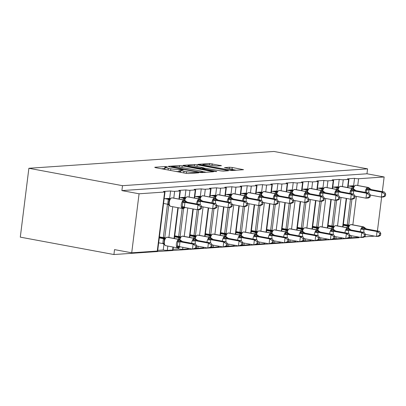 <?xml version="1.0" encoding="UTF-8"?>
<svg xmlns="http://www.w3.org/2000/svg" width="406" height="406" viewBox="0 0 406 406"><rect width="100%" height="100%" fill="white"/><g stroke="black" fill="none" stroke-linecap="round" stroke-linejoin="round"><path stroke-width="0.61" d="M166.825 166.739L164.968 166.561L154.722 167.267L155.442 167.648L185.796 173.286L188.445 173.535L198.691 172.829L195.007 172.484A6.263 0.675 7.1 0 1 186.527 171.692L183.994 171.22A6.263 0.675 7.1 0 1 180.868 170.236A6.263 0.675 7.1 0 1 181.685 170.007L183.192 169.865L182.507 169.652L179.325 169.566A6.263 0.675 7.1 0 1 170.84 168.779L168.312 168.307A6.263 0.675 7.1 0 1 165.186 167.323A6.263 0.675 7.1 0 1 166.003 167.094L167.511 166.952L166.825 166.739M165.034 168.531L161.421 168.759M180.716 171.444L179.082 171.535L179.325 169.566M221.443 165.714L209.557 163.506L197.92 164.359L231.897 170.55L243.539 169.698L232.273 167.48L229.623 167.231L224.493 167.637L230.572 168.896A5.237 0.563 7.1 0 1 233.191 169.718A5.237 0.563 7.1 0 1 225.411 169.246L205.431 165.536A5.237 0.563 7.1 0 1 202.817 164.709A5.237 0.563 7.1 0 1 210.592 165.181L216.571 166.049L221.443 165.714M165.009 191.926L157.66 250.944A2.989 0.325 7.1 0 1 157.264 251.055L131.717 252.806L114.538 249.614L113.924 254.537L20.3 237.14L28.877 168.282L122.5 185.679L121.891 190.597L139.07 193.789L164.618 192.033A2.989 0.325 7.1 0 0 165.009 191.926A2.989 0.325 7.1 0 0 163.516 191.454L170.591 190.967L169.672 198.346L164.161 198.727M28.877 168.282L273.959 151.463L367.582 168.86L122.5 185.679M182.208 165.81L179.559 165.562L168.175 166.343L168.896 166.724L199.25 172.362L201.899 172.611L213.541 171.758L182.208 165.81L182 167.5M183.177 165.313L194.555 164.531L197.209 164.78L228.537 170.728L223.412 171.134L220.757 170.885L205.801 168.353L202.31 168.647L216.104 171.337L216.789 171.55L214.754 171.428L183.152 165.516M348.12 186.105L353.626 185.725L354.545 178.346L347.47 178.833A2.989 0.325 7.1 0 1 348.967 179.305A2.989 0.325 7.1 0 1 348.576 179.411L343.268 179.777A2.989 0.325 -172.9 0 1 339.218 179.401L338.299 186.775L332.788 187.156M332.235 188.567L333.245 180.467A2.989 0.325 7.1 0 0 333.636 180.355A2.989 0.325 7.1 0 0 332.144 179.883L339.218 179.401M317.462 188.206L322.968 187.831L323.887 180.452L316.812 180.939A2.989 0.325 7.1 0 1 318.309 181.406A2.989 0.325 7.1 0 1 317.913 181.518L312.61 181.883A2.989 0.325 -172.9 0 1 308.56 181.502L307.636 188.881L302.13 189.257M301.577 190.673L302.587 182.568A2.989 0.325 7.1 0 0 302.977 182.461A2.989 0.325 7.1 0 0 301.48 181.989L308.56 181.502M286.798 190.312L292.31 189.932L293.228 182.553L286.154 183.04A2.989 0.325 7.1 0 1 287.646 183.512A2.989 0.325 7.1 0 1 287.255 183.619L281.947 183.984A2.989 0.325 -172.9 0 1 277.897 183.608L276.978 190.982L271.472 191.363M270.919 192.774L271.924 184.674A2.989 0.325 7.1 0 0 272.319 184.563A2.989 0.325 7.1 0 0 270.822 184.091L277.897 183.608M256.14 192.414L261.652 192.038L262.57 184.659L255.491 185.146A2.989 0.325 7.1 0 1 256.988 185.613A2.989 0.325 7.1 0 1 256.597 185.725L251.289 186.09A2.989 0.325 -172.9 0 1 247.239 185.709L246.32 193.089L240.809 193.464M240.256 194.88L241.265 186.775A2.989 0.325 7.1 0 0 241.656 186.669A2.989 0.325 7.1 0 0 240.164 186.197L247.239 185.709M225.482 194.52L230.989 194.139L231.907 186.76L224.833 187.247A2.989 0.325 7.1 0 1 226.33 187.719A2.989 0.325 7.1 0 1 225.934 187.826L220.631 188.191A2.989 0.325 -172.9 0 1 216.581 187.816L215.662 195.19L210.151 195.57M209.597 196.981L210.607 188.881A2.989 0.325 7.1 0 0 210.998 188.77A2.989 0.325 7.1 0 0 209.506 188.298L216.581 187.816M194.819 196.621L200.331 196.245L201.249 188.866L194.175 189.353A2.989 0.325 7.1 0 1 195.667 189.82A2.989 0.325 7.1 0 1 195.276 189.932L189.972 190.297A2.989 0.325 -172.9 0 1 185.918 189.917L184.999 197.296L179.493 197.671M173.057 249.314L178.569 248.939L178.701 247.893M178.939 199.087L179.949 190.982A2.989 0.325 7.1 0 0 180.34 190.876A2.989 0.325 7.1 0 0 178.843 190.404L185.918 189.917M350.49 199.189L347.277 224.975L343.369 224.249M348.658 225.645L348.754 224.873L347.277 224.975M348.754 224.873L351.956 199.128M335.158 200.239L331.946 226.03L328.038 225.3M333.326 226.7L333.422 225.929L331.946 226.03M333.422 225.929L336.63 200.183M319.832 201.29L316.619 227.081L312.706 226.355M317.994 227.751L318.091 226.979L316.619 227.081M318.091 226.979L321.298 201.234M304.5 202.34L301.288 228.131L297.38 227.406M302.668 228.801L302.764 228.03L301.288 228.131M302.764 228.03L305.972 202.284M289.168 203.396L285.961 229.182L282.048 228.456M287.336 229.852L287.433 229.08L285.961 229.182M287.433 229.08L290.64 203.335M273.842 204.446L270.629 230.238L266.717 229.507M272.005 230.907L272.101 230.136L270.629 230.238M272.101 230.136L275.309 204.391M258.51 205.497L255.298 231.288L251.39 230.562M256.678 231.958L256.775 231.187L255.298 231.288M256.775 231.187L259.982 205.441M243.184 206.547L239.971 232.339L236.059 231.613M241.347 233.008L241.443 232.237L239.971 232.339M241.443 232.237L244.651 206.492M227.852 207.603L224.64 233.389L220.732 232.663M226.015 234.059L226.112 233.288L224.64 233.389M226.112 233.288L229.319 207.542M212.521 208.654L209.308 234.445L205.4 233.714M210.689 235.115L210.785 234.343L209.308 234.445M210.785 234.343L213.992 208.598M197.194 209.704L193.982 235.495L190.069 234.769M195.357 236.165L195.453 235.394L193.982 235.495M195.453 235.394L198.661 209.648M182.147 208.481L178.65 236.546L174.742 235.82M180.031 237.216L180.122 236.444L178.65 236.546M180.122 236.444L183.598 208.547M158.65 242.991L159.391 242.94M157.731 250.37L163.237 249.989L163.958 244.219M167.48 204.188L163.319 237.596L159.411 236.871M164.699 238.266L164.795 237.495L163.319 237.596M164.795 237.495L168.86 204.873M359.346 237.19L351.246 237.743A2.989 0.325 -172.9 0 1 349.419 237.672M334.087 238.723A2.989 0.325 -172.9 0 0 335.919 238.799L341.223 238.434A2.989 0.325 7.1 0 0 341.613 238.322L341.679 237.809M318.756 239.779A2.989 0.325 -172.9 0 0 320.588 239.85L325.891 239.484A2.989 0.325 7.1 0 0 326.287 239.378L326.348 238.86M303.429 240.829A2.989 0.325 -172.9 0 0 305.256 240.9L310.565 240.535A2.989 0.325 7.1 0 0 310.955 240.428L311.021 239.91M288.098 241.88A2.989 0.325 -172.9 0 0 289.93 241.951L295.233 241.59A2.989 0.325 7.1 0 0 295.624 241.479L295.69 240.961M272.766 242.93A2.989 0.325 -172.9 0 0 274.598 243.006L279.907 242.641A2.989 0.325 7.1 0 0 280.297 242.529L280.358 242.017M257.44 243.986A2.989 0.325 -172.9 0 0 259.267 244.057L264.575 243.691A2.989 0.325 7.1 0 0 264.966 243.585L265.032 243.067M242.108 245.036A2.989 0.325 -172.9 0 0 243.94 245.107L249.243 244.742A2.989 0.325 7.1 0 0 249.634 244.635L249.7 244.118M226.776 246.087A2.989 0.325 -172.9 0 0 228.608 246.158L233.917 245.797A2.989 0.325 7.1 0 0 234.308 245.686L234.369 245.168M211.45 247.142A2.989 0.325 -172.9 0 0 213.277 247.213L218.585 246.848A2.989 0.325 7.1 0 0 218.976 246.736L219.042 246.224M196.118 248.193A2.989 0.325 -172.9 0 0 197.95 248.264L203.254 247.899A2.989 0.325 7.1 0 0 203.645 247.792L203.71 247.274M178.569 248.939A2.989 0.325 -172.9 0 0 182.619 249.314L187.927 248.949A2.989 0.325 7.1 0 0 188.318 248.842L188.379 248.325M163.237 249.989A2.989 0.325 -172.9 0 0 167.287 250.365L172.596 250.005A2.989 0.325 7.1 0 0 172.986 249.893L173.337 247.102M374.677 236.14L364.375 236.845M367.582 168.86L366.968 173.778L384.147 176.97L358.599 178.726A2.989 0.325 -172.9 0 1 354.545 178.346M366.968 173.778L121.891 190.597M179.949 190.982L174.641 191.348A2.989 0.325 -172.9 0 1 170.591 190.967M210.607 188.881L205.299 189.242A2.989 0.325 -172.9 0 1 201.249 188.866M241.265 186.775L235.962 187.141A2.989 0.325 -172.9 0 1 231.907 186.76M271.924 184.674L266.62 185.034A2.989 0.325 -172.9 0 1 262.57 184.659M302.587 182.568L297.278 182.933A2.989 0.325 -172.9 0 1 293.228 182.553M333.245 180.467L327.936 180.827A2.989 0.325 -172.9 0 1 323.887 180.452M384.147 176.97L382.32 191.642M381.64 197.093L377.418 230.989M131.717 252.806L139.07 193.789M359.066 237.211L359.005 237.718L113.924 254.537M169.601 198.92L169.672 198.346M184.928 197.869L184.999 197.296M200.26 196.819L200.331 196.245M215.591 195.768L215.662 195.19M230.918 194.713L230.989 194.139M246.249 193.662L246.32 193.089M261.576 192.611L261.652 192.038M276.907 191.556L276.978 190.982M292.239 190.505L292.31 189.932M307.565 189.455L307.636 188.881M322.897 188.404L322.968 187.831M338.228 187.349L338.299 186.775M353.555 186.298L353.626 185.725M165.186 167.323L164.937 169.287A6.263 0.675 7.1 0 0 165.034 169.429M175.854 171.439A6.263 0.675 7.1 0 0 179.082 171.535M180.868 170.236L180.619 172.205A6.263 0.675 7.1 0 0 180.716 172.342M206.334 172.306L202.726 171.636M171.596 166.709L198.747 171.926L202 172.002A6.263 0.675 7.1 0 0 202.817 171.774A6.263 0.675 7.1 0 0 199.691 170.789L181.477 167.404A6.263 0.675 7.1 0 0 172.997 166.612L171.596 166.709M203.675 167.998L205.654 168.363M195.677 166.227A5.237 0.563 7.1 0 0 187.902 165.755A5.237 0.563 7.1 0 0 190.515 166.582L200.209 168.135L203.695 167.84L195.677 166.227M236.333 170.246L233.171 169.657M168.307 199.346A2.192 0.543 22.9 0 1 169.251 200.254L168.779 202.107L168.81 204.066L169.282 205.37L170.606 206.334A4.288 2.066 100.5 0 1 169.277 202.264A4.288 2.066 100.5 0 1 171.921 197.889A0.995 0.868 86.1 0 0 171.728 197.879L170.19 198.701L169.251 200.254L168.794 203.944L167.703 204.188L168.307 199.346L169.515 199.184M184.933 207.339L183.73 208.176L181.766 207.557L182.258 206.446L182.72 202.756L182.533 201.412L184.943 200.803L185.699 201.193M201.498 208.557L201.741 206.593L200.762 206.659L200.518 208.623L201.498 208.557L199.818 209.567L197.362 209.735L183.928 207.268M200.518 208.623L197.362 209.735L197.976 204.817L184.938 202.396L184.324 207.314M200.762 206.659L197.976 204.817L200.432 204.649L187.318 202.213L184.938 202.396M167.363 198.504L169.881 198.976M169.403 205.263L167.703 204.188M163.572 203.457L167.708 204.228M164.907 198.676L168.323 199.31M170.17 199.113L168.399 199.326M182.533 201.412L184.857 202.381M184.248 207.299L181.766 207.557M184.816 207.405A2.192 1.908 -93.9 0 0 184.025 208.156A0.995 0.868 86.1 0 1 183.375 208.577L183.081 208.598A0.995 0.868 -93.9 0 1 182.888 208.582A4.288 2.066 -79.5 0 1 182.634 208.572A4.288 2.066 -79.5 0 1 181.304 204.502A4.288 2.066 -79.5 0 1 183.943 200.122L184.238 200.107A4.288 2.066 -79.5 0 1 184.497 200.117L187.318 202.213M200.432 204.649L201.741 206.593M180.036 246.686L178.833 247.523L176.864 246.904L177.356 245.792L177.818 242.103L177.63 240.758L179.746 240.169A0.995 0.868 -93.9 0 0 179.041 239.474L167.018 237.236A4.288 2.066 100.5 0 0 164.379 241.611A4.288 2.066 100.5 0 0 165.709 245.681L177.732 247.919A4.288 2.066 -79.5 0 1 176.402 243.849A4.288 2.066 -79.5 0 1 179.041 239.474L167.018 237.236A0.995 0.868 -93.9 0 0 166.825 237.226L165.288 238.048L164.283 239.779L163.912 243.412L164.379 244.716L165.709 245.681M196.595 247.904L196.844 245.94L195.859 246.006L195.616 247.97L196.595 247.904L194.916 248.914L192.459 249.086L193.073 244.163L195.53 243.996L182.416 241.56L179.959 241.727L179.422 246.66L176.864 246.904M195.859 246.006L193.073 244.163L180.036 241.743M195.616 247.97L192.459 249.086L179.422 246.66M158.67 242.803L162.806 243.575L163.405 238.692L164.613 238.53M159.284 237.886L163.42 238.657M159.36 237.277L164.978 238.322M159.401 236.972L159.791 236.942M164.501 244.61L162.806 243.575M181.294 241.702A2.192 1.908 86.1 0 1 179.746 240.169L180.797 240.54M163.405 238.692A2.192 0.543 -157.1 0 1 164.349 239.601L163.892 243.29L162.801 243.534M163.496 238.672L165.267 238.459M182.416 241.56L179.594 239.464L167.566 237.231A4.288 2.066 100.5 0 0 167.313 237.216A0.995 0.868 86.1 0 0 167.12 237.205L166.825 237.226M179.031 246.615L179.345 246.645M179.959 241.727L177.63 240.758M196.844 245.94L195.53 243.996M160.36 237.048L160.309 237.454M211.927 246.853L212.171 244.889L211.191 244.955L210.947 246.919L211.927 246.853L210.247 247.863L207.791 248.03L208.405 243.113L210.861 242.945L197.747 240.509L195.286 240.677L195.235 243.94M211.191 244.955L208.405 243.113L195.367 240.692M210.947 246.919L207.791 248.03L196.834 245.995M178.28 239.22L178.752 237.601L179.944 237.48M174.616 236.835L178.752 237.601M174.692 236.226L180.31 237.266M174.727 235.916L175.123 235.891M195.372 240.733L193.149 241.052L192.962 239.707L195.078 239.119A0.995 0.868 -93.9 0 0 194.372 238.418L182.345 236.185A4.288 2.066 100.5 0 0 179.894 239.55M196.626 240.651A2.192 1.908 86.1 0 1 195.078 239.119L196.128 239.489M191.688 243.28A4.288 2.066 -79.5 0 1 191.733 242.793A4.288 2.066 -79.5 0 1 194.372 238.418L182.345 236.185A0.995 0.868 -93.9 0 0 182.157 236.175L180.614 236.992L179.396 239.428M178.828 237.617L180.599 237.408M197.747 240.509L194.926 238.413L182.898 236.18A4.288 2.066 100.5 0 0 182.644 236.165A0.995 0.868 86.1 0 0 182.451 236.155L182.157 236.175M195.286 240.677L192.962 239.707M212.171 244.889L210.861 242.945M175.686 235.998L175.641 236.399M227.258 245.803L227.502 243.833L226.518 243.904L226.274 245.869L227.258 245.803L225.579 246.812L223.122 246.98L223.731 242.062L226.188 241.895L213.155 239.469L210.618 239.626L210.567 242.889M226.518 243.904L223.731 242.062L210.694 239.641M226.274 245.869L223.122 246.98L212.165 244.945M193.606 238.17L194.078 236.551L195.271 236.424M189.942 235.784L194.078 236.551M190.018 235.17L195.636 236.216M190.059 234.866L190.45 234.841M210.704 239.682L208.476 240.002L208.288 238.652L210.404 238.063A0.995 0.868 -93.9 0 0 209.704 237.368L197.676 235.135A4.288 2.066 100.5 0 0 195.225 238.5M211.952 239.596A2.192 1.908 86.1 0 1 210.404 238.063L211.46 238.439M207.014 242.23A4.288 2.066 -79.5 0 1 207.065 241.743A4.288 2.066 -79.5 0 1 209.704 237.368L197.676 235.135A0.995 0.868 -93.9 0 0 197.489 235.125L195.946 235.942L194.723 238.378M194.159 236.566L195.925 236.358M213.074 239.459L210.252 237.363L198.23 235.13A4.288 2.066 100.5 0 0 197.971 235.115A0.995 0.868 86.1 0 0 197.783 235.104L197.489 235.125M210.618 239.626L208.288 238.652M227.502 243.833L226.188 241.895M191.018 234.942L190.967 235.348M242.585 244.747L242.834 242.783L241.849 242.849L241.606 244.818L242.585 244.747L240.905 245.762L238.449 245.929L239.063 241.012L241.519 240.839L228.405 238.403L225.949 238.571L225.893 241.839M241.849 242.849L239.063 241.012L226.025 238.586M241.606 244.818L238.449 245.929L227.492 243.894M208.938 237.119L209.41 235.5L210.602 235.373M205.274 234.734L209.41 235.5M205.35 234.12L210.968 235.165M205.385 233.815L205.781 233.785M226.03 238.632L223.807 238.946L223.62 237.601L225.736 237.013A0.995 0.868 -93.9 0 0 225.031 236.317L213.008 234.079A4.288 2.066 100.5 0 0 210.552 237.444M227.284 238.545A2.192 1.908 86.1 0 1 225.736 237.013L226.787 237.383M222.346 241.179A4.288 2.066 -79.5 0 1 222.392 240.692A4.288 2.066 -79.5 0 1 225.031 236.317L213.008 234.079A0.995 0.868 -93.9 0 0 212.815 234.069L211.277 234.891L210.054 237.327M209.486 235.516L211.257 235.307M228.405 238.403L225.584 236.312L213.556 234.074A4.288 2.066 100.5 0 0 213.302 234.064A0.995 0.868 86.1 0 0 213.109 234.049L212.815 234.069M225.949 238.571L223.62 237.601M242.834 242.783L241.519 240.839M206.349 233.892L206.299 234.298M257.917 243.696L258.16 241.732L257.181 241.798L256.937 243.762L257.917 243.696L256.237 244.706L253.78 244.874L254.395 239.956L256.851 239.789L243.737 237.353L241.276 237.52L241.225 240.788M257.181 241.798L254.395 239.956L241.357 237.535M256.937 243.762L253.78 244.874L242.824 242.839M224.269 236.064L224.741 234.45L225.934 234.323M220.605 233.678L224.741 234.45M220.681 233.069L226.299 234.115M220.717 232.76L221.113 232.734M241.362 237.576L239.139 237.896L238.946 236.551L241.068 235.962A0.995 0.868 -93.9 0 0 240.362 235.267L228.334 233.029A4.288 2.066 100.5 0 0 225.883 236.393M242.61 237.495A2.192 1.908 86.1 0 1 241.068 235.962L242.118 236.333M237.677 240.129A4.288 2.066 -79.5 0 1 237.723 239.641A4.288 2.066 -79.5 0 1 240.362 235.267L228.334 233.029A0.995 0.868 -93.9 0 0 228.147 233.019L226.604 233.841L225.386 236.272M224.817 234.465L226.589 234.252M243.737 237.353L240.915 235.257L228.888 233.024A4.288 2.066 100.5 0 0 228.634 233.008A0.995 0.868 86.1 0 0 228.441 232.998L228.147 233.019M241.276 237.52L238.946 236.551M258.16 241.732L256.851 239.789M221.676 232.841L221.625 233.247M196.585 203.934A4.288 2.066 -79.5 0 1 196.636 203.447A4.288 2.066 -79.5 0 1 199.275 199.072L199.569 199.052A4.288 2.066 -79.5 0 1 199.823 199.067L187.8 196.834A4.288 2.066 100.5 0 0 187.542 196.819A0.995 0.868 -93.9 0 0 187.354 196.808L185.517 197.646L184.294 200.082M197.763 203.573L197.859 200.361L200.27 199.752L201.031 200.143M216.829 207.507L217.073 205.543L216.088 205.609L215.845 207.573L216.829 207.507L215.15 208.517L212.693 208.684L201.736 206.649M215.845 207.573L212.693 208.684L213.302 203.766L200.265 201.346L200.138 204.594M216.088 205.609L213.302 203.766L215.759 203.599L202.65 201.163L200.265 201.346M182.69 197.453L185.207 197.92M183.177 199.874L183.649 198.255L184.842 198.128M180.234 197.62L183.649 198.255M185.496 198.062L183.73 198.27M197.859 200.361L200.188 201.33M199.823 199.067L202.65 201.163M215.759 203.599L217.073 205.543M211.917 202.883A4.288 2.066 -79.5 0 1 211.962 202.396A4.288 2.066 -79.5 0 1 214.601 198.021L214.896 198.001A4.288 2.066 -79.5 0 1 215.155 198.016L203.127 195.783A4.288 2.066 100.5 0 0 202.873 195.768A0.995 0.868 -93.9 0 0 202.68 195.758L200.848 196.595L199.625 199.031M213.094 202.523L213.191 199.305L215.601 198.696L216.357 199.087M232.156 206.456L232.405 204.487L231.42 204.558L231.176 206.522L232.156 206.456L230.476 207.466L228.02 207.633L217.068 205.598M231.176 206.522L228.02 207.633L228.634 202.716L215.596 200.295L215.464 203.543M231.42 204.558L228.634 202.716L231.09 202.548L217.976 200.107L215.596 200.295M198.021 196.402L200.539 196.869M198.509 198.823L198.981 197.204L200.173 197.077M195.565 196.57L198.981 197.204M200.828 197.011L199.057 197.22M213.191 199.305L215.52 200.28M215.155 198.016L217.976 200.107M231.09 202.548L232.405 204.487M227.248 201.833A4.288 2.066 -79.5 0 1 227.294 201.346A4.288 2.066 -79.5 0 1 229.933 196.971L230.227 196.951A4.288 2.066 -79.5 0 1 230.486 196.966L218.458 194.728A4.288 2.066 100.5 0 0 218.205 194.713A0.995 0.868 -93.9 0 0 218.012 194.702L216.175 195.545L214.957 197.981M228.421 201.472L228.517 198.255L230.933 197.646L231.689 198.037M247.487 205.4L247.731 203.436L246.752 203.502L246.508 205.472L247.487 205.4L245.808 206.41L243.351 206.583L232.394 204.548M246.508 205.472L243.351 206.583L243.965 201.665L230.928 199.239L230.796 202.492M246.752 203.502L243.965 201.665L246.422 201.493L233.308 199.057L230.928 199.239M213.353 195.352L215.87 195.819M213.84 197.773L214.312 196.154L215.505 196.027M210.897 195.519L214.312 196.154M216.159 195.956L214.388 196.169M228.517 198.255L230.847 199.224M230.486 196.966L233.308 199.057M246.422 201.493L247.731 203.436M242.575 200.782A4.288 2.066 -79.5 0 1 242.626 200.29A4.288 2.066 -79.5 0 1 245.265 195.915L245.559 195.895A4.288 2.066 -79.5 0 1 245.813 195.91L233.79 193.677A4.288 2.066 100.5 0 0 233.531 193.662A0.995 0.868 -93.9 0 0 233.343 193.652L231.506 194.494L230.283 196.925M243.752 200.422L243.849 197.204L246.259 196.595L247.021 196.986M262.819 204.35L263.063 202.386L262.078 202.452L261.834 204.416L262.819 204.35L261.139 205.36L258.683 205.527L247.726 203.492M261.834 204.416L258.683 205.527L259.292 200.61L246.254 198.189L246.127 201.442M262.078 202.452L259.292 200.61L261.748 200.442L248.634 198.006L246.254 198.189M228.679 194.296L231.197 194.768M229.167 196.717L229.639 195.103L230.831 194.976M226.223 194.469L229.639 195.103M231.486 194.905L229.715 195.113M243.849 197.204L246.178 198.174M247.142 196.88L248.634 198.006M261.748 200.442L263.063 202.386M273.248 242.646L273.492 240.682L272.507 240.748L272.264 242.712L273.248 242.646L271.568 243.656L269.112 243.823L269.721 238.906L272.177 238.738L259.064 236.302L256.607 236.47L256.551 239.733M272.507 240.748L269.721 238.906L256.683 236.485M272.264 242.712L269.112 243.823L258.155 241.788M239.596 235.013L240.068 233.394L241.26 233.267M235.932 232.628L240.068 233.394M236.008 232.019L241.626 233.059M236.048 231.709L236.439 231.684M256.693 236.525L254.466 236.845L254.278 235.5L256.394 234.912A0.995 0.868 -93.9 0 0 255.694 234.211L243.666 231.978A4.288 2.066 100.5 0 0 241.215 235.343M257.942 236.444A2.192 1.908 86.1 0 1 256.394 234.912L257.45 235.282M253.004 239.073A4.288 2.066 -79.5 0 1 253.05 238.586A4.288 2.066 -79.5 0 1 255.694 234.211L243.666 231.978A0.995 0.868 -93.9 0 0 243.473 231.968L241.935 232.785L240.712 235.221M240.144 233.409L241.915 233.201M259.064 236.302L257.571 235.175M256.607 236.47L254.278 235.5M273.492 240.682L272.177 238.738M237.008 231.79L236.957 232.191M257.906 199.727A4.288 2.066 -79.5 0 1 257.952 199.239A4.288 2.066 -79.5 0 1 260.591 194.865L260.885 194.844A4.288 2.066 -79.5 0 1 261.144 194.86L249.117 192.627A4.288 2.066 100.5 0 0 248.863 192.611A0.995 0.868 -93.9 0 0 248.67 192.601L246.838 193.439L245.615 195.875M259.084 199.366L259.18 196.154L261.591 195.545L262.347 195.936M278.146 203.299L278.389 201.335L277.41 201.401L277.166 203.365L278.146 203.299L276.466 204.309L274.009 204.477L263.052 202.442M277.166 203.365L274.009 204.477L274.623 199.559L261.586 197.138L261.454 200.386M277.41 201.401L274.623 199.559L277.08 199.392L263.966 196.956L261.586 197.138M244.011 193.246L246.528 193.713M244.498 195.667L244.97 194.048L246.163 193.921M241.555 193.413L244.97 194.048M246.818 193.855L245.046 194.063M259.18 196.154L261.51 197.123M261.144 194.86L263.966 196.956M277.08 199.392L278.389 201.335M288.575 241.595L288.818 239.626L287.839 239.697L287.595 241.661L288.575 241.595L286.895 242.605L284.439 242.773L285.053 237.855L287.509 237.688L274.395 235.247L271.939 235.419L271.883 238.682M287.839 239.697L285.053 237.855L272.015 235.434M287.595 241.661L284.439 242.773L273.482 240.738M254.927 233.963L255.399 232.344L256.592 232.217M251.263 231.577L255.399 232.344M251.339 230.963L256.957 232.009M251.375 230.659L251.771 230.633M272.02 235.475L269.797 235.795L269.609 234.445L271.726 233.856A0.995 0.868 -93.9 0 0 271.02 233.161L258.998 230.928A4.288 2.066 100.5 0 0 256.541 234.292M273.274 235.389A2.192 1.908 86.1 0 1 271.726 233.856L272.776 234.226M268.336 238.023A4.288 2.066 -79.5 0 1 268.381 237.535A4.288 2.066 -79.5 0 1 271.02 233.161L258.998 230.928A0.995 0.868 -93.9 0 0 258.805 230.918L257.267 231.735L256.044 234.171M255.475 232.359L257.247 232.151M274.395 235.247L272.898 234.125M271.939 235.419L269.609 234.445M288.818 239.626L287.509 237.688M252.339 230.735L252.288 231.141M273.238 198.676A4.288 2.066 -79.5 0 1 273.284 198.189A4.288 2.066 -79.5 0 1 275.923 193.814L276.217 193.794A4.288 2.066 -79.5 0 1 276.476 193.809L264.448 191.576A4.288 2.066 100.5 0 0 264.194 191.561A0.995 0.868 -93.9 0 0 264.002 191.546L262.164 192.388L260.946 194.824M274.41 198.316L274.507 195.098L276.922 194.489L277.679 194.88M293.477 202.244L293.721 200.28L292.741 200.351L292.493 202.315L293.477 202.244L291.797 203.259L289.341 203.426L278.384 201.391M292.493 202.315L289.341 203.426L289.955 198.509L276.917 196.083L276.785 199.336M292.741 200.351L289.955 198.509L292.411 198.341L279.298 195.9L276.917 196.083M259.343 192.195L261.86 192.662M259.83 194.616L260.302 192.997L261.494 192.87M256.881 192.363L260.302 192.997M262.149 192.804L260.378 193.012M274.507 195.098L276.836 196.073M276.476 193.809L279.298 195.9M292.411 198.341L293.721 200.28M303.906 240.54L304.15 238.576L303.17 238.642L302.922 240.611L303.906 240.54L302.226 241.55L299.77 241.722L300.384 236.805L302.84 236.632L289.727 234.196L287.265 234.363L287.215 237.632M303.17 238.642L300.384 236.805L287.346 234.379M302.922 240.611L299.77 241.722L288.813 239.687M270.259 232.912L270.731 231.293L271.924 231.166M266.595 230.522L270.731 231.293M266.671 229.913L272.289 230.958M266.706 229.608L267.102 229.578M287.352 234.419L285.129 234.739L284.936 233.394L287.052 232.805A0.995 0.868 -93.9 0 0 286.352 232.11L274.324 229.872A4.288 2.066 100.5 0 0 271.873 233.237M288.6 234.338A2.192 1.908 86.1 0 1 287.052 232.805L288.108 233.176M283.667 236.972A4.288 2.066 -79.5 0 1 283.713 236.485A4.288 2.066 -79.5 0 1 286.352 232.11L274.324 229.872A0.995 0.868 -93.9 0 0 274.136 229.862L272.593 230.684L271.375 233.12M270.807 231.308L272.578 231.095M289.727 234.196L286.9 232.105L274.877 229.867A4.288 2.066 100.5 0 0 274.618 229.852A0.995 0.868 86.1 0 0 274.431 229.842L274.136 229.862M287.265 234.363L284.936 233.394M304.15 238.576L302.84 236.632M267.666 229.684L267.615 230.09M288.565 197.626A4.288 2.066 -79.5 0 1 288.61 197.138A4.288 2.066 -79.5 0 1 291.254 192.764L291.549 192.743A4.288 2.066 -79.5 0 1 291.802 192.759L279.78 190.521A4.288 2.066 100.5 0 0 279.521 190.505A0.995 0.868 -93.9 0 0 279.333 190.495L277.496 191.338L276.273 193.769M289.742 197.265L289.838 194.048L292.249 193.439L293.01 193.829M308.809 201.193L309.052 199.229L308.068 199.295L307.824 201.259L308.809 201.193L307.129 202.203L304.673 202.376L293.716 200.341M307.824 201.259L304.673 202.376L305.282 197.458L292.244 195.032L292.112 198.285M308.068 199.295L305.282 197.458L307.738 197.286L294.624 194.85L292.244 195.032M274.669 191.145L277.186 191.612M275.156 193.566L275.628 191.947L276.821 191.82M272.213 191.312L275.628 191.947M277.476 191.749L275.704 191.962M289.838 194.048L292.168 195.017M291.802 192.759L294.624 194.85M307.738 197.286L309.052 199.229M319.233 239.489L319.481 237.525L318.497 237.591L318.253 239.555L319.233 239.489L317.558 240.499L315.097 240.667L315.711 235.749L318.167 235.581L305.053 233.145L302.597 233.313L302.541 236.581M318.497 237.591L315.711 235.749L302.673 233.328M318.253 239.555L315.097 240.667L304.145 238.632M285.585 231.856L286.057 230.243L287.25 230.116M281.921 229.471L286.057 230.243M281.997 228.862L287.615 229.908M282.038 228.553L282.429 228.527M302.683 233.369L300.455 233.689L300.267 232.344L302.384 231.755A0.995 0.868 -93.9 0 0 301.683 231.055L289.656 228.822A4.288 2.066 100.5 0 0 287.204 232.186M303.932 233.288A2.192 1.908 86.1 0 1 302.384 231.755L303.439 232.125M298.994 235.922A4.288 2.066 -79.5 0 1 299.039 235.429A4.288 2.066 -79.5 0 1 301.683 231.055L289.656 228.822A0.995 0.868 -93.9 0 0 289.463 228.811L287.925 229.634L286.702 232.065M286.134 230.258L287.905 230.045M305.053 233.145L302.231 231.05L290.209 228.817A4.288 2.066 100.5 0 0 289.95 228.801A0.995 0.868 86.1 0 0 289.762 228.791L289.463 228.811M302.597 233.313L300.267 232.344M319.481 237.525L318.167 235.581M282.997 228.634L282.946 229.04M303.896 196.575A4.288 2.066 -79.5 0 1 303.942 196.083A4.288 2.066 -79.5 0 1 306.581 191.708L306.875 191.688A4.288 2.066 -79.5 0 1 307.134 191.703L295.106 189.47A4.288 2.066 100.5 0 0 294.852 189.455A0.995 0.868 -93.9 0 0 294.66 189.445L292.827 190.287L291.604 192.718M305.073 196.215L305.17 192.997L307.581 192.388L308.337 192.779M324.135 200.143L324.379 198.179L323.399 198.245L323.156 200.209L324.135 200.143L322.455 201.153L319.999 201.32L309.042 199.285M323.156 200.209L319.999 201.32L320.613 196.402L307.575 193.982L307.443 197.23M323.399 198.245L320.613 196.402L323.069 196.235L309.956 193.799L307.575 193.982M290.001 190.089L292.518 190.556M290.488 192.51L290.96 190.896L292.153 190.769M287.544 190.262L290.96 190.896M292.807 190.698L291.036 190.906M305.17 192.997L307.499 193.966M307.134 191.703L309.956 193.799M323.069 196.235L324.379 198.179M334.564 238.439L334.808 236.475L333.828 236.541L333.585 238.505L334.564 238.439L332.884 239.449L330.428 239.616L331.042 234.698L333.499 234.531L320.385 232.095L317.928 232.262L317.873 235.526M333.828 236.541L331.042 234.698L318.005 232.278M333.585 238.505L330.428 239.616L319.471 237.581M300.917 230.806L301.389 229.187L302.582 229.06M297.253 228.421L301.389 229.187M297.329 227.812L302.947 228.852M297.365 227.502L297.76 227.477M318.01 232.318L315.787 232.638L315.599 231.293L317.715 230.704A0.995 0.868 -93.9 0 0 317.01 230.004L304.987 227.771A4.288 2.066 100.5 0 0 302.531 231.136M319.263 232.237A2.192 1.908 86.1 0 1 317.715 230.704L318.766 231.075M314.325 234.866A4.288 2.066 -79.5 0 1 314.371 234.379A4.288 2.066 -79.5 0 1 317.01 230.004L304.987 227.771A0.995 0.868 -93.9 0 0 304.794 227.761L303.257 228.578L302.034 231.014M301.465 229.202L303.236 228.994M320.385 232.095L319.253 231.405M317.928 232.262L315.599 231.293M334.808 236.475L333.499 234.531M298.329 227.583L298.278 227.984M319.228 195.519A4.288 2.066 -79.5 0 1 319.273 195.032A4.288 2.066 -79.5 0 1 321.912 190.658L322.207 190.637A4.288 2.066 -79.5 0 1 322.46 190.653L310.438 188.42A4.288 2.066 100.5 0 0 310.179 188.404A0.995 0.868 -93.9 0 0 309.991 188.394L308.154 189.232L306.936 191.668M320.4 195.159L320.496 191.942L322.912 191.333L323.668 191.728M339.467 199.092L339.71 197.123L338.731 197.194L338.482 199.158L339.467 199.092L337.787 200.102L335.331 200.27L324.374 198.235M338.482 199.158L335.331 200.27L335.945 195.352L322.907 192.931L322.775 196.179M338.731 197.194L335.945 195.352L338.401 195.184L325.363 192.759L322.907 192.931M305.327 189.039L307.849 189.506M305.82 191.459L306.291 189.841L307.484 189.714M302.871 189.206L306.291 189.841M308.139 189.648L306.368 189.856M320.496 191.942L322.826 192.916M322.46 190.653L325.287 192.748M338.401 195.184L339.71 197.123M349.896 237.383L350.139 235.419L349.16 235.49L348.911 237.454L349.896 237.383L348.216 238.398L345.76 238.566L346.369 233.648L348.83 233.48L335.716 231.039L333.255 231.212L333.204 234.475M349.16 235.49L346.369 233.648L333.336 231.222M348.911 237.454L345.76 238.566L334.803 236.531M316.249 229.755L316.721 228.136L317.913 228.01M312.579 227.37L316.721 228.136M312.656 226.756L318.279 227.802M312.696 226.452L313.092 226.426M333.341 231.268L331.113 231.587L330.926 230.238L333.042 229.649A0.995 0.868 -93.9 0 0 332.341 228.954L320.314 226.721A4.288 2.066 100.5 0 0 317.862 230.085M334.59 231.181A2.192 1.908 86.1 0 1 333.042 229.649L334.097 230.019M329.652 233.815A4.288 2.066 -79.5 0 1 329.702 233.328A4.288 2.066 -79.5 0 1 332.341 228.954L320.314 226.721A0.995 0.868 -93.9 0 0 320.126 226.705L318.583 227.527L317.36 229.963M316.797 228.152L318.568 227.944M335.716 231.039L332.89 228.948L320.867 226.715A4.288 2.066 100.5 0 0 320.608 226.7A0.995 0.868 86.1 0 0 320.42 226.69L320.126 226.705M333.255 231.212L330.926 230.238M350.139 235.419L348.83 233.48M313.655 226.528L313.605 226.934M334.554 194.469A4.288 2.066 -79.5 0 1 334.6 193.982A4.288 2.066 -79.5 0 1 337.239 189.607L337.538 189.587A4.288 2.066 -79.5 0 1 337.792 189.602L325.769 187.364A4.288 2.066 100.5 0 0 325.51 187.354A0.995 0.868 -93.9 0 0 325.318 187.339L323.486 188.181L322.262 190.617M335.732 194.109L335.828 190.891L338.239 190.282L339 190.673M354.793 198.037L355.042 196.073L354.057 196.139L353.814 198.108L354.793 198.037L353.118 199.052L350.657 199.219L339.705 197.184M353.814 198.108L350.657 199.219L351.271 194.301L338.234 191.876L338.102 195.129M354.057 196.139L351.271 194.301L353.727 194.134L340.614 191.693L338.234 191.876M320.659 187.988L323.176 188.455M321.146 190.409L321.618 188.79L322.811 188.663M318.202 188.156L321.618 188.79M323.465 188.597L321.694 188.805M335.828 190.891L338.157 191.865M337.792 189.602L340.614 191.693M353.727 194.134L355.042 196.073M365.222 236.333L365.471 234.369L364.486 234.435L364.243 236.404L365.222 236.333L363.543 237.343L361.086 237.515L361.7 232.597L364.157 232.425L351.043 229.989L348.587 230.156L348.531 233.425M364.486 234.435L361.7 232.597L348.663 230.172M364.243 236.404L361.086 237.515L350.134 235.48M331.575 228.705L332.047 227.086L333.24 226.959M327.911 226.315L332.047 227.086M327.987 225.706L333.605 226.751M328.028 225.401L328.418 225.371M348.668 230.212L346.445 230.532L346.257 229.187L348.373 228.598A0.995 0.868 -93.9 0 0 347.668 227.903L335.645 225.665A4.288 2.066 100.5 0 0 333.189 229.03M349.921 230.131A2.192 1.908 86.1 0 1 348.373 228.598L349.429 228.969M344.983 232.765A4.288 2.066 -79.5 0 1 345.029 232.278A4.288 2.066 -79.5 0 1 347.668 227.903L335.645 225.665A0.995 0.868 -93.9 0 0 335.452 225.655L333.915 226.477L332.692 228.908M332.123 227.101L333.894 226.888M351.043 229.989L348.221 227.898L336.198 225.66A4.288 2.066 100.5 0 0 335.94 225.645A0.995 0.868 86.1 0 0 335.747 225.635L335.452 225.655M348.587 230.156L346.257 229.187M365.471 234.369L364.157 232.425M328.987 225.477L328.936 225.883M349.886 193.418A4.288 2.066 -79.5 0 1 349.931 192.931A4.288 2.066 -79.5 0 1 352.57 188.557L352.865 188.536A4.288 2.066 -79.5 0 1 353.124 188.546L341.096 186.313A4.288 2.066 100.5 0 0 340.842 186.298A0.995 0.868 -93.9 0 0 340.649 186.288L338.817 187.13L337.594 189.561M351.058 193.058L351.16 189.841L353.57 189.232L354.326 189.622M370.125 196.986L370.368 195.022L369.389 195.088L369.145 197.052L370.125 196.986L368.445 197.996L365.989 198.169L355.032 196.134M369.145 197.052L365.989 198.169L366.603 193.246L353.565 190.825L353.433 194.078M369.389 195.088L366.603 193.246L369.059 193.078L355.945 190.642L353.565 190.825M335.99 186.938L338.508 187.405M336.478 189.358L336.95 187.739L338.142 187.613M333.534 187.105L336.95 187.739M338.797 187.542L337.026 187.755M351.16 189.841L353.489 190.81M353.124 188.546L355.945 190.642M369.059 193.078L370.368 195.022M380.554 235.282L380.798 233.318L379.818 233.384L379.574 235.348L380.554 235.282L378.874 236.292L376.418 236.459L377.032 231.542L379.488 231.374L366.374 228.938L363.918 229.106L363.862 232.374M379.818 233.384L377.032 231.542L363.994 229.121M379.574 235.348L376.418 236.459L365.461 234.424M346.907 227.649L347.379 226.035L348.571 225.909M343.243 225.264L347.379 226.035M343.319 224.655L348.937 225.7M343.354 224.345L343.75 224.32M363.999 229.162L361.776 229.481L361.589 228.136L363.705 227.548A0.995 0.868 -93.9 0 0 363 226.847L350.977 224.614A4.288 2.066 100.5 0 0 348.521 227.979M365.253 229.08A2.192 1.908 86.1 0 1 363.705 227.548L364.755 227.918M360.315 231.714A4.288 2.066 -79.5 0 1 360.361 231.222A4.288 2.066 -79.5 0 1 363 226.847L350.977 224.614A0.995 0.868 -93.9 0 0 350.784 224.604L349.246 225.426L348.023 227.857M347.455 226.046L349.226 225.837M366.374 228.938L363.553 226.842L351.525 224.609A4.288 2.066 100.5 0 0 351.271 224.594A0.995 0.868 86.1 0 0 351.078 224.584L350.784 224.604M363.918 229.106L361.589 228.136M380.798 233.318L379.488 231.374M344.318 224.427L344.268 224.833M365.212 192.368A4.288 2.066 -79.5 0 1 365.263 191.876A4.288 2.066 -79.5 0 1 367.902 187.501L368.196 187.481A4.288 2.066 -79.5 0 1 368.45 187.496L356.427 185.263A4.288 2.066 100.5 0 0 356.169 185.248A0.995 0.868 -93.9 0 0 355.981 185.237L354.144 186.08L352.921 188.511M366.39 192.008L366.486 188.79L368.897 188.181L369.658 188.572M385.456 195.936L385.7 193.972L384.721 194.038L384.472 196.002L385.456 195.936L383.777 196.946L381.32 197.113L370.363 195.078M384.472 196.002L381.32 197.113L381.929 192.195L368.897 189.775L368.765 193.023M384.721 194.038L381.929 192.195L384.391 192.028L371.277 189.592L368.897 189.775M351.317 185.882L353.839 186.349M351.809 188.303L352.281 186.689L353.469 186.562M348.861 186.049L352.281 186.689M354.128 186.491L352.357 186.699M366.486 188.79L368.815 189.759M368.45 187.496L371.277 189.592M384.391 192.028L385.7 193.972M164.724 168.531L164.968 166.561M196.255 172.997L196.331 172.393M180.406 171.444L180.65 169.48M351.246 237.743L351.5 235.734M352.85 224.858L356.397 196.382M357.752 185.512L358.599 178.726M341.223 238.434L341.309 237.738M342.664 226.863L346.211 198.392M347.566 187.516L348.576 179.411M335.919 238.799L336.168 236.784M337.523 225.909L341.07 197.438M342.425 186.562L343.268 179.777M325.891 239.484L325.982 238.789M327.332 227.913L330.88 199.442M320.588 239.85L320.836 237.835M322.191 226.959L325.739 198.488M327.094 187.613L327.936 180.827M310.565 240.535L310.651 239.844M312.006 228.969L315.553 200.498M316.903 189.622L317.913 181.518M305.256 240.9L305.51 238.885M306.865 228.01L310.407 199.539M311.762 188.663L312.61 181.883M295.233 241.59L295.319 240.895M296.674 230.019L300.222 201.549M289.93 241.951L290.178 239.941M291.533 229.065L295.081 200.594M296.436 189.719L297.278 182.933M279.907 242.641L279.993 241.946M281.343 231.07L284.89 202.599M286.245 191.723L287.255 183.619M274.598 243.006L274.847 240.991M276.202 230.116L279.749 201.645M281.104 190.769L281.947 183.984M264.575 243.691L264.661 242.996M266.016 232.12L269.564 203.65M259.267 244.057L259.52 242.042M260.875 231.166L264.418 202.695M265.773 191.82L266.62 185.034M249.243 244.742L249.33 244.052M250.685 233.176L254.232 204.705M255.587 193.829L256.597 185.725M243.94 245.107L244.189 243.092M245.544 232.217L249.091 203.746M250.446 192.87L251.289 186.09M233.917 245.797L234.003 245.102M235.358 234.226L238.901 205.756M228.608 246.158L228.857 244.148M230.212 233.272L233.76 204.802M235.115 193.926L235.962 187.141M218.585 246.848L218.672 246.153M220.027 235.277L223.574 206.806M224.929 195.931L225.934 187.826M213.277 247.213L213.531 245.199M214.886 234.323L218.428 205.852M219.783 194.976L220.631 188.191M203.254 247.899L203.34 247.203M204.695 236.328L208.242 207.857M197.95 248.264L198.199 246.249M199.554 235.373L203.101 206.903M204.457 196.027L205.299 189.242M187.927 248.949L188.014 248.259M189.369 237.383L192.911 208.912M194.266 198.037L195.276 189.932M182.619 249.314L182.867 247.3M184.222 236.424L187.77 207.953M189.125 197.077L189.972 190.297M172.596 250.005L172.966 247.031M174.037 238.434L177.869 207.684M167.287 250.365L167.825 246.077M168.896 237.48L172.723 206.73M173.793 198.133L174.641 191.348M157.264 251.055L164.618 192.033M168.104 169.997L168.312 168.307M170.632 170.469L170.84 168.779M183.786 172.91L183.994 171.22M186.313 173.372L186.527 171.692M194.931 173.088L195.007 172.484M212.505 171.88L212.561 171.449M179.371 167.064L179.559 165.562M172.063 167.313L172.103 166.973M198.701 172.261L198.747 171.926M200.544 172.545L200.6 172.098M201.924 172.606L202 172.002M194.372 166.008L194.555 164.531M196.996 166.47L197.209 164.78M227.507 170.855L227.558 170.418M203.249 169.292L203.289 168.952M216.073 171.591L216.104 171.337M190.475 166.917L190.515 166.582M197.514 168.226L197.555 167.886M200.138 168.713L200.209 168.135M203.365 168.52L203.436 167.911M205.39 165.871L205.431 165.536M225.371 169.586L225.411 169.246M229.441 168.683L229.623 167.231M232.054 169.216L232.273 167.48M242.504 169.825L242.56 169.393M209.374 164.978L209.557 163.506M211.998 165.44L212.206 163.75M220.666 165.765L220.722 165.333M184.497 200.117L172.469 197.884A4.288 2.066 100.5 0 0 172.215 197.869L183.943 200.122A0.995 0.868 86.1 0 1 184.649 200.823A2.192 1.908 -93.9 0 0 186.197 202.355M186.491 202.335A2.192 1.908 -93.9 0 1 184.943 200.803A0.995 0.868 -93.9 0 0 184.238 200.107L172.215 197.869A0.995 0.868 -93.9 0 0 171.875 197.884M185.222 207.481L183.375 208.577A0.995 0.868 86.1 0 1 183.228 208.572M170.606 206.334L183.081 208.598A0.995 0.868 -93.9 0 0 183.73 208.176A2.192 1.908 -93.9 0 1 184.639 207.375M184.943 202.437L182.72 202.756M184.339 207.278A2.192 0.543 22.9 0 0 182.258 206.446M178.325 247.919A0.995 0.868 -93.9 0 0 179.127 247.503A2.192 1.908 86.1 0 1 179.914 246.752M177.99 247.929A4.288 2.066 -79.5 0 1 177.732 247.919L178.178 247.944A0.995 0.868 86.1 0 1 177.99 247.929M181.589 241.682A2.192 1.908 86.1 0 1 180.041 240.149A0.995 0.868 86.1 0 0 179.335 239.454A4.288 2.066 -79.5 0 1 179.594 239.464M179.736 246.721A2.192 1.908 86.1 0 0 178.833 247.523A0.995 0.868 86.1 0 1 178.178 247.944L180.325 246.828M166.978 237.231A0.995 0.868 86.1 0 1 167.12 237.205L167.566 237.231M177.356 245.792A2.192 0.543 -157.1 0 1 179.442 246.625M177.818 242.103L180.041 241.783M196.92 240.631A2.192 1.908 86.1 0 1 195.372 239.098A0.995 0.868 86.1 0 0 194.667 238.398A4.288 2.066 -79.5 0 1 194.926 238.413M182.304 236.18A0.995 0.868 86.1 0 1 182.451 236.155L182.898 236.18M178.736 237.642A2.192 0.543 -157.1 0 1 179.68 238.55M212.247 239.576A2.192 1.908 86.1 0 1 210.699 238.043A0.995 0.868 86.1 0 0 209.998 237.348A4.288 2.066 -79.5 0 1 210.252 237.363M197.636 235.125A0.995 0.868 86.1 0 1 197.783 235.104L198.23 235.13M194.063 236.591A2.192 0.543 -157.1 0 1 195.012 237.5M227.578 238.525A2.192 1.908 86.1 0 1 226.03 236.992A0.995 0.868 86.1 0 0 225.325 236.297A4.288 2.066 -79.5 0 1 225.584 236.312M212.962 234.074A0.995 0.868 86.1 0 1 213.109 234.049L213.556 234.074M209.394 235.536A2.192 0.543 -157.1 0 1 210.338 236.444M242.91 237.474A2.192 1.908 86.1 0 1 241.362 235.942A0.995 0.868 86.1 0 0 240.656 235.247A4.288 2.066 -79.5 0 1 240.915 235.257M228.294 233.024A0.995 0.868 86.1 0 1 228.441 232.998L228.888 233.024M224.726 234.485A2.192 0.543 -157.1 0 1 225.67 235.394M187.059 196.829A0.995 0.868 86.1 0 1 187.247 196.839A4.288 2.066 100.5 0 0 184.796 200.204M201.818 201.285A2.192 1.908 -93.9 0 1 200.27 199.752A0.995 0.868 -93.9 0 0 199.569 199.052L187.542 196.819L199.275 199.072A0.995 0.868 86.1 0 1 199.975 199.772A2.192 1.908 -93.9 0 0 201.523 201.305M187.8 196.834L187.354 196.808A0.995 0.868 -93.9 0 0 187.207 196.834M184.583 199.204A2.192 0.543 22.9 0 0 183.634 198.295M200.275 201.386L198.047 201.706M202.386 195.778A0.995 0.868 86.1 0 1 202.579 195.788A4.288 2.066 100.5 0 0 200.122 199.153M217.149 200.229A2.192 1.908 -93.9 0 1 215.601 198.696A0.995 0.868 -93.9 0 0 214.896 198.001L202.873 195.768L214.601 198.021A0.995 0.868 86.1 0 1 215.307 198.717A2.192 1.908 -93.9 0 0 216.855 200.249M203.127 195.783L202.68 195.758A0.995 0.868 -93.9 0 0 202.533 195.778M199.909 198.153A2.192 0.543 22.9 0 0 198.965 197.245M215.601 200.336L213.378 200.655M217.717 194.723A0.995 0.868 86.1 0 1 217.905 194.733A4.288 2.066 100.5 0 0 215.454 198.098M232.481 199.179A2.192 1.908 -93.9 0 1 230.933 197.646A0.995 0.868 -93.9 0 0 230.227 196.951L217.905 194.733L229.933 196.971A0.995 0.868 86.1 0 1 230.638 197.666A2.192 1.908 -93.9 0 0 232.186 199.199M218.458 194.728L218.012 194.702A0.995 0.868 -93.9 0 0 217.865 194.728M215.241 197.098A2.192 0.543 22.9 0 0 214.297 196.189M230.933 199.28L228.71 199.6M233.049 193.672A0.995 0.868 86.1 0 1 233.237 193.682A4.288 2.066 100.5 0 0 230.786 197.047M247.807 198.128A2.192 1.908 -93.9 0 1 246.259 196.595A0.995 0.868 -93.9 0 0 245.559 195.895L233.237 193.682L245.265 195.915A0.995 0.868 86.1 0 1 245.965 196.616A2.192 1.908 -93.9 0 0 247.513 198.148M233.79 193.677L233.343 193.652A0.995 0.868 -93.9 0 0 233.196 193.677M230.572 196.047A2.192 0.543 22.9 0 0 229.623 195.139M246.264 198.23L244.036 198.549M258.236 236.424A2.192 1.908 86.1 0 1 256.688 234.891A0.995 0.868 86.1 0 0 255.988 234.191A4.288 2.066 -79.5 0 1 256.242 234.206L244.219 231.973A4.288 2.066 100.5 0 0 243.96 231.958A0.995 0.868 86.1 0 0 243.773 231.948L243.473 231.968M243.625 231.973A0.995 0.868 86.1 0 1 243.773 231.948L244.219 231.973M240.053 233.435A2.192 0.543 -157.1 0 1 241.002 234.343M248.376 192.622A0.995 0.868 86.1 0 1 248.568 192.632A4.288 2.066 100.5 0 0 246.112 195.996M263.139 197.077A2.192 1.908 -93.9 0 1 261.591 195.545A0.995 0.868 -93.9 0 0 260.885 194.844L248.568 192.632L260.591 194.865A0.995 0.868 86.1 0 1 261.297 195.565A2.192 1.908 -93.9 0 0 262.844 197.098M249.117 192.627L248.67 192.601A0.995 0.868 -93.9 0 0 248.523 192.627M245.899 194.997A2.192 0.543 22.9 0 0 244.955 194.088M261.591 197.179L259.368 197.499M273.568 235.368A2.192 1.908 86.1 0 1 272.02 233.836A0.995 0.868 86.1 0 0 271.315 233.14A4.288 2.066 -79.5 0 1 271.573 233.156L259.546 230.923A4.288 2.066 100.5 0 0 259.292 230.907A0.995 0.868 86.1 0 0 259.099 230.897L258.805 230.918M258.952 230.918A0.995 0.868 86.1 0 1 259.099 230.897L259.546 230.923M255.384 232.384A2.192 0.543 -157.1 0 1 256.328 233.293M263.707 191.566A0.995 0.868 86.1 0 1 263.895 191.581A4.288 2.066 100.5 0 0 261.444 194.946M278.47 196.022A2.192 1.908 -93.9 0 1 276.922 194.489A0.995 0.868 -93.9 0 0 276.217 193.794L263.895 191.581L275.923 193.814A0.995 0.868 86.1 0 1 276.628 194.51A2.192 1.908 -93.9 0 0 278.171 196.042M264.448 191.576L264.002 191.546A0.995 0.868 -93.9 0 0 263.854 191.571M261.231 193.941A2.192 0.543 22.9 0 0 260.287 193.038M276.922 196.128L274.7 196.448M288.899 234.318A2.192 1.908 86.1 0 1 287.352 232.785A0.995 0.868 86.1 0 0 286.646 232.09A4.288 2.066 -79.5 0 1 286.9 232.105M274.283 229.867A0.995 0.868 86.1 0 1 274.431 229.842L274.877 229.867M270.711 231.329A2.192 0.543 -157.1 0 1 271.66 232.237M279.034 190.515A0.995 0.868 86.1 0 1 279.226 190.526A4.288 2.066 100.5 0 0 276.775 193.89M293.797 194.971A2.192 1.908 -93.9 0 1 292.249 193.439A0.995 0.868 -93.9 0 0 291.549 192.743L279.521 190.505L291.254 192.764A0.995 0.868 86.1 0 1 291.955 193.459A2.192 1.908 -93.9 0 0 293.502 194.992M279.78 190.521L279.333 190.495A0.995 0.868 -93.9 0 0 279.186 190.521M276.562 192.891A2.192 0.543 22.9 0 0 275.613 191.982M292.254 195.073L290.026 195.393M304.226 233.267A2.192 1.908 86.1 0 1 302.678 231.735A0.995 0.868 86.1 0 0 301.978 231.034A4.288 2.066 -79.5 0 1 302.231 231.05M289.615 228.817A0.995 0.868 86.1 0 1 289.762 228.791L290.209 228.817M286.042 230.278A2.192 0.543 -157.1 0 1 286.991 231.187M294.365 189.465A0.995 0.868 86.1 0 1 294.558 189.475A4.288 2.066 100.5 0 0 292.102 192.84M309.128 193.921A2.192 1.908 -93.9 0 1 307.581 192.388A0.995 0.868 -93.9 0 0 306.875 191.688L294.558 189.475L306.581 191.708A0.995 0.868 86.1 0 1 307.286 192.408A2.192 1.908 -93.9 0 0 308.834 193.941M295.106 189.47L294.66 189.445A0.995 0.868 -93.9 0 0 294.512 189.47M291.889 191.84A2.192 0.543 22.9 0 0 290.945 190.932M307.581 194.022L305.358 194.342M319.558 232.217A2.192 1.908 86.1 0 1 318.01 230.684A0.995 0.868 86.1 0 0 317.304 229.984A4.288 2.066 -79.5 0 1 317.563 229.999L305.535 227.766A4.288 2.066 100.5 0 0 305.282 227.751A0.995 0.868 86.1 0 0 305.089 227.741L304.794 227.761M304.942 227.766A0.995 0.868 86.1 0 1 305.089 227.741L305.535 227.766M301.374 229.228A2.192 0.543 -157.1 0 1 302.318 230.136M309.697 188.414A0.995 0.868 86.1 0 1 309.885 188.425A4.288 2.066 100.5 0 0 307.433 191.789M324.455 192.87A2.192 1.908 -93.9 0 1 322.912 191.333A0.995 0.868 -93.9 0 0 322.207 190.637L309.885 188.425L321.912 190.658A0.995 0.868 86.1 0 1 322.613 191.353A2.192 1.908 -93.9 0 0 324.161 192.891M310.438 188.42L309.991 188.394A0.995 0.868 -93.9 0 0 309.844 188.42M307.22 190.79A2.192 0.543 22.9 0 0 306.271 189.881M322.912 192.972L320.684 193.292M334.884 231.161A2.192 1.908 86.1 0 1 333.336 229.629A0.995 0.868 86.1 0 0 332.636 228.933A4.288 2.066 -79.5 0 1 332.89 228.948M320.273 226.71A0.995 0.868 86.1 0 1 320.42 226.69L320.867 226.715M316.7 228.177A2.192 0.543 -157.1 0 1 317.649 229.08M325.023 187.359A0.995 0.868 86.1 0 1 325.216 187.374A4.288 2.066 100.5 0 0 322.765 190.734M339.786 191.815A2.192 1.908 -93.9 0 1 338.239 190.282A0.995 0.868 -93.9 0 0 337.538 189.587L325.51 187.354L337.239 189.607A0.995 0.868 86.1 0 1 337.944 190.302A2.192 1.908 -93.9 0 0 339.492 191.835M325.769 187.364L325.318 187.339A0.995 0.868 -93.9 0 0 325.176 187.364M322.552 189.734A2.192 0.543 22.9 0 0 321.603 188.831M338.244 191.921L336.016 192.236M350.216 230.111A2.192 1.908 86.1 0 1 348.668 228.578A0.995 0.868 86.1 0 0 347.967 227.883A4.288 2.066 -79.5 0 1 348.221 227.898M335.605 225.66A0.995 0.868 86.1 0 1 335.747 225.635L336.198 225.66M332.032 227.121A2.192 0.543 -157.1 0 1 332.981 228.03M340.355 186.308A0.995 0.868 86.1 0 1 340.548 186.318A4.288 2.066 100.5 0 0 338.091 189.683M355.118 190.764A2.192 1.908 -93.9 0 1 353.57 189.232A0.995 0.868 -93.9 0 0 352.865 188.536L340.548 186.318L352.57 188.557A0.995 0.868 86.1 0 1 353.276 189.252A2.192 1.908 -93.9 0 0 354.824 190.784M341.096 186.313L340.649 186.288A0.995 0.868 -93.9 0 0 340.502 186.313M337.878 188.683A2.192 0.543 22.9 0 0 336.934 187.775M353.57 190.866L351.347 191.185M365.547 229.06A2.192 1.908 86.1 0 1 363.999 227.527A0.995 0.868 86.1 0 0 363.294 226.827A4.288 2.066 -79.5 0 1 363.553 226.842M350.931 224.609A0.995 0.868 86.1 0 1 351.078 224.584L351.525 224.609M347.363 226.071A2.192 0.543 -157.1 0 1 348.307 226.979M355.686 185.258A0.995 0.868 86.1 0 1 355.874 185.268A4.288 2.066 100.5 0 0 353.423 188.633M370.445 189.714A2.192 1.908 -93.9 0 1 368.897 188.181A0.995 0.868 -93.9 0 0 368.196 187.481L356.169 185.248L367.902 187.501A0.995 0.868 86.1 0 1 368.602 188.201A2.192 1.908 -93.9 0 0 370.15 189.734M356.427 185.263L355.981 185.237A0.995 0.868 -93.9 0 0 355.834 185.263M353.21 187.633A2.192 0.543 22.9 0 0 352.261 186.724M368.902 189.815L366.674 190.135M174.407 238.5L178.234 207.755M179.305 199.153L180.34 190.876M189.734 237.449L193.281 208.978M194.636 198.103L195.667 189.82M205.066 236.399L208.613 207.928M209.968 197.052L210.998 188.77M220.397 235.348L223.939 206.877M225.294 196.002L226.33 187.719M235.724 234.292L239.271 205.822M240.626 194.946L241.656 186.669M251.055 233.242L254.603 204.771M255.958 193.895L256.988 185.613M266.387 232.191L269.929 203.721M271.284 192.845L272.319 184.563M281.713 231.141L285.261 202.67M286.616 191.794L287.646 183.512M297.045 230.085L300.592 201.615M301.947 190.739L302.977 182.461M312.376 229.035L315.919 200.564M317.274 189.688L318.309 181.406M327.703 227.984L331.25 199.513M332.605 188.638L333.636 180.355M343.034 226.934L346.582 198.463M347.937 187.587L348.967 179.305M171.368 167.181L171.418 166.759M202.721 172.555L202.817 171.774M202.254 169.104L202.31 168.647M187.816 166.424L187.902 165.755M203.614 168.5L203.695 167.84M202.731 165.379L202.817 164.709M233.095 170.469L233.191 169.718M171.728 197.879L172.469 197.884M169.647 199.224L170.19 198.701M169.282 205.37L168.916 204.928M164.019 244.275L164.379 244.716M164.745 238.571L165.288 238.048M180.076 237.52L180.619 236.992M195.403 236.47L195.946 235.942M210.734 235.419L211.277 234.891M226.066 234.363L226.604 233.841M184.974 198.174L185.517 197.646M200.305 197.123L200.848 196.595M215.637 196.073L216.175 195.545M247.137 196.88L245.813 195.91M230.963 195.017L231.506 194.494M256.242 234.206L257.566 235.175M241.392 233.313L241.935 232.785M246.295 193.966L246.838 193.439M271.573 233.156L272.898 234.12M256.724 232.262L257.267 231.735M261.626 192.916L262.164 192.388M272.056 231.212L272.593 230.684M276.953 191.865L277.496 191.338M287.382 230.156L287.925 229.634M292.284 190.81L292.827 190.287M317.563 229.999L319.253 231.41M302.714 229.106L303.257 228.578M307.616 189.759L308.154 189.232M318.04 228.055L318.583 227.527M322.943 188.709L323.486 188.181M333.372 227.005L333.915 226.477M338.274 187.658L338.817 187.13M348.703 225.949L349.246 225.426M353.601 186.603L354.144 186.08"/></g></svg>
